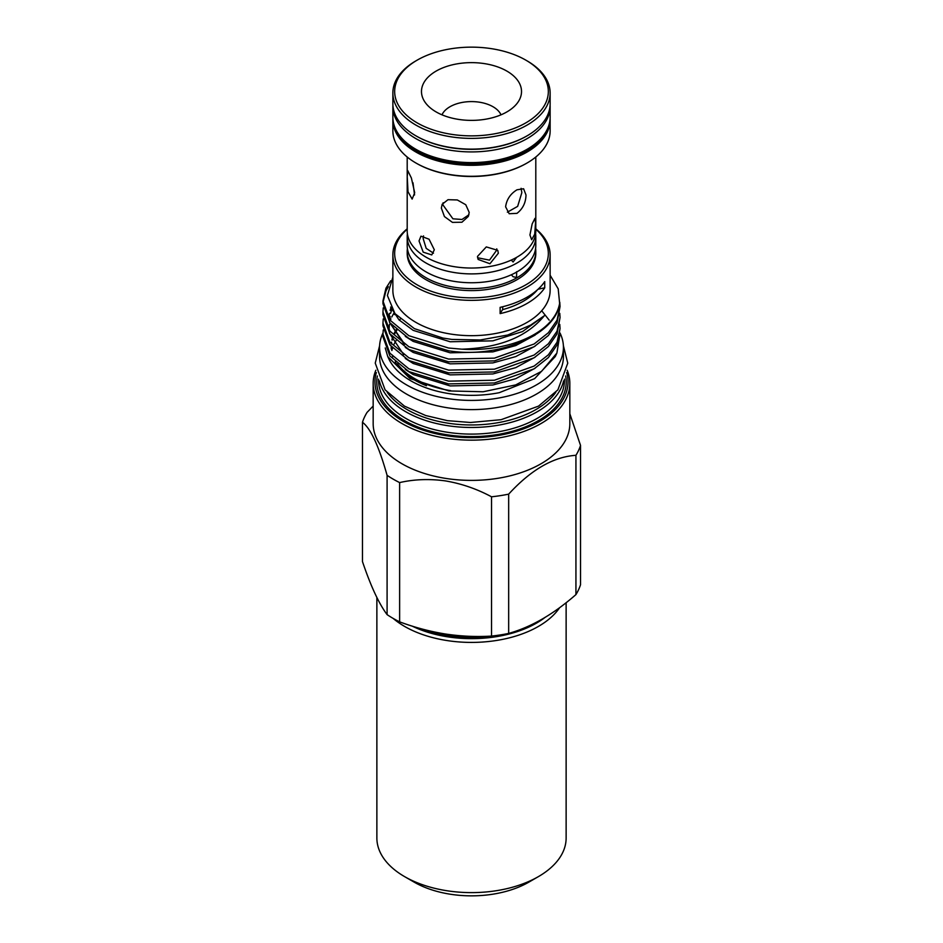 <?xml version="1.0" encoding="UTF-8"?>
<svg xmlns="http://www.w3.org/2000/svg" width="943" height="943" viewBox="0 0 943 943"><rect width="100%" height="100%" fill="white"/><g stroke="black" fill="none" stroke-linecap="round" stroke-linejoin="round"><path stroke-width="1.41" d="M407.199 157.009L407.199 230.894A64.301 37.131 0 0 0 426.024 257.156A64.301 37.131 0 0 0 516.658 257.333L517.283 256.967A64.301 37.131 0 0 0 535.801 230.894L535.801 157.009M407.199 236.764L407.199 245.616A64.301 37.131 0 0 0 446.687 279.871A64.301 37.131 0 0 0 516.658 272.055L517.283 271.69A64.301 37.131 0 0 0 535.801 245.616L535.801 236.764A64.301 37.131 180 0 1 516.976 263.014A64.301 37.131 180 0 1 426.024 263.014A64.301 37.131 180 0 1 407.199 236.764A64.301 37.131 180 0 1 407.4 233.829M376.87 597.485L376.87 837.985A94.63 54.635 0 0 0 404.582 876.613A94.63 54.635 0 0 0 538.418 876.613A94.63 54.635 0 0 0 564.892 846.826A94.63 54.635 0 0 0 566.13 837.985L566.13 602.707M404.582 876.613L414.142 882.129A81.11 46.832 0 0 0 528.858 882.129L538.418 876.613M491.02 636.101A89.679 51.771 180 0 1 456.99 636.666A89.679 51.771 180 0 1 424.385 629.629M526.783 136.016A77.739 44.875 180 0 1 526.465 136.193A77.739 44.875 180 0 1 416.535 136.193A77.739 44.875 180 0 1 416.217 136.016M392.866 92.98L392.866 103.73A78.634 45.405 0 0 0 415.898 135.827A78.634 45.405 0 0 0 527.102 135.827A78.634 45.405 0 0 0 547.459 115.47A78.634 45.405 0 0 0 550.134 103.73L550.134 92.98A78.634 45.405 180 0 1 547.459 104.732A78.634 45.405 180 0 1 461.233 137.996A78.634 45.405 180 0 1 392.866 92.98A78.634 45.405 180 0 1 395.541 81.228A78.634 45.405 180 0 1 415.898 60.882L417.171 60.14A76.831 44.356 0 0 0 397.286 80.025A76.831 44.356 0 0 0 451.614 134.354A76.831 44.356 0 0 0 545.714 102.987A76.831 44.356 0 0 0 525.829 60.14A76.831 44.356 0 0 0 417.171 60.14M519.817 98.98A50.026 28.879 0 0 0 484.443 63.617A50.026 28.879 0 0 0 423.183 84.033A50.026 28.879 0 0 0 425.835 103.294A50.026 28.879 0 0 0 471.5 120.386A50.026 28.879 0 0 0 517.165 103.294A50.026 28.879 0 0 0 519.817 98.98M441.996 114.834A30.459 17.587 180 0 1 442.078 114.633A30.459 17.587 180 0 1 471.677 101.596A30.459 17.587 180 0 1 501.004 114.834M392.901 105.121A78.634 45.405 0 0 0 392.866 106.524L392.866 117.191A78.634 45.405 0 0 0 415.898 149.3A78.634 45.405 0 0 0 434.723 157.316L435.772 157.646A76.383 44.097 0 0 0 507.228 157.646L508.277 157.316A78.634 45.405 0 0 0 550.134 117.191L550.134 106.524A78.634 45.405 0 0 0 550.099 105.121M434.723 157.316A78.634 45.405 0 0 0 508.277 157.316M392.866 106.524A78.634 45.405 0 0 0 415.898 138.621A78.634 45.405 0 0 0 501.593 148.464A78.634 45.405 0 0 0 550.134 106.524M396.06 130.004A77.739 44.875 0 0 0 470.793 164.058A77.739 44.875 0 0 0 546.586 130.794A77.739 44.875 0 0 0 546.94 130.004M550.099 118.559A78.634 45.405 180 0 1 550.134 119.914A78.634 45.405 180 0 1 547.459 131.666A78.634 45.405 180 0 1 461.233 164.931A78.634 45.405 180 0 1 392.866 119.914A78.634 45.405 180 0 1 392.901 118.559M392.866 119.914L392.866 130.877A78.634 45.405 0 0 0 415.898 162.986A78.634 45.405 0 0 0 527.102 162.986A78.634 45.405 0 0 0 547.459 142.629A78.634 45.405 0 0 0 550.134 130.877L550.134 119.914M526.783 163.163A77.739 44.875 180 0 1 526.465 163.351A77.739 44.875 180 0 1 416.535 163.351A77.739 44.875 180 0 1 416.217 163.163M434.322 249.777L431.764 254.916L423.195 252.146L419.034 240.948L420.943 236.186L429.065 239.216L434.322 249.777M469.213 212.434L465.771 204.737L457.308 199.951L447.996 199.692L442.149 204.313L441.348 208.12L444.436 216.572L452.44 222.383L461.929 222.23L468.306 216.454L469.213 212.434M407.235 176.647L408.013 191.735L412.138 199.103L414.696 192.737L411.396 178.038L407.73 170.6L407.235 176.647M498.352 253.219L489.947 263.745L478.125 259.443L477.464 256.449L486.305 246.913L497.739 250.343L498.352 253.219M505.613 206.8L509.185 213.731L516.976 213.354C522.776 208.874 525.793 202.757 526.005 195.024L523.601 188.753L516.976 189.802C510.387 193.857 506.603 199.527 505.613 206.8M496.761 248.846L496.843 249.966L489.5 260.15L477.582 257.757M507.369 212.175L517.648 206.376L521.844 192.62L521.102 188.305M443.092 202.78L442.88 204.831L452.911 218.8L461.987 219.483L468.919 214.768M433.474 253.184L426.189 248.363L423.148 238.567L423.513 235.891M529.931 234.984L532.158 223.927L534.964 218.352L535.53 222.925L534.705 234.206L531.652 239.734L529.931 234.984M407.199 251.475L407.199 253.478A64.301 37.131 0 0 0 446.888 287.78A64.301 37.131 0 0 0 516.976 279.729A64.301 37.131 0 0 0 535.801 253.478L535.801 251.475A64.301 37.131 180 0 1 516.976 277.737A64.301 37.131 180 0 1 446.888 285.776A64.301 37.131 180 0 1 407.199 251.475A64.301 37.131 180 0 1 407.4 248.551M535.6 248.551A64.301 37.131 180 0 1 535.801 251.475M516.67 271.69L516.528 277.478L513.098 276.712L511.648 275.097M382.964 333.032A91.931 53.079 0 0 0 379.569 347.33A91.931 53.079 0 0 0 406.492 384.862A91.931 53.079 0 0 0 506.686 396.366A91.931 53.079 0 0 0 563.431 347.33A91.931 53.079 0 0 0 560.001 332.985M379.569 347.33L379.569 356.537A91.931 53.079 0 0 0 406.492 394.068A91.931 53.079 0 0 0 506.686 405.573A91.931 53.079 0 0 0 563.431 356.537L563.431 347.33M580.534 445.414L580.534 584.695A110.861 64.006 180 0 1 575.937 594.585C553.635 614.141 531.215 627.083 508.666 633.425A110.861 64.006 180 0 1 491.539 636.077C476.474 637.02 461.162 636.336 445.579 634.026C430.126 631.539 414.802 627.496 399.632 621.861A110.861 64.006 180 0 1 387.09 614.624C378.933 603.697 370.717 586.016 362.466 561.556L362.466 422.275C370.658 428.417 378.862 446.11 387.09 475.331A110.861 64.006 0 0 0 399.632 482.58C414.295 479.256 429.619 478.702 445.579 480.93C461.587 483.653 476.91 488.945 491.539 496.796A110.861 64.006 0 0 0 508.666 494.144C531.027 469.744 553.447 456.801 575.937 455.304A110.861 64.006 0 0 0 580.534 445.414L569.831 413.753M567.156 370.234A98.331 56.769 180 0 1 569.831 383.388L569.831 423.619A98.331 56.769 180 0 1 446.051 478.455A98.331 56.769 180 0 1 373.169 423.619L373.169 383.388A98.331 56.769 180 0 1 375.844 370.234M407.199 229.196A76.831 44.356 0 0 0 451.614 296.326A76.831 44.356 0 0 0 533.726 279.493A76.831 44.356 0 0 0 535.801 229.196M535.801 228.819A78.634 45.405 180 0 1 550.134 254.952A78.634 45.405 180 0 1 451.143 298.801A78.634 45.405 180 0 1 392.866 254.952A78.634 45.405 180 0 1 407.199 228.819M569.831 383.388A98.331 56.769 180 0 1 446.051 438.224A98.331 56.769 180 0 1 373.169 383.388M550.134 254.952L550.134 290.267A78.634 45.405 180 0 1 451.143 334.128A78.634 45.405 180 0 1 392.866 290.267L392.866 254.952M550.134 275.226L558.209 288.864L559.623 303.351A88.548 51.122 180 0 1 461.822 349.181C499.519 347.932 527.019 336.792 544.335 315.728L530.72 325.052L507.747 335.013L480.329 339.975L451.744 339.409L442.856 338.042L414.425 328.647L394.976 313.642L387.396 295.524L392.866 277.112M556.724 353.401L555.274 356.548L534.622 378.65L499.236 392.689A85.707 49.484 180 0 1 449.316 393.655A85.707 49.484 180 0 1 388.681 358.599L387.762 356.619L410.04 378.532L448.892 390.932L483.122 391.769L515.68 384.921L541.565 371.342L556.877 353.071L559.777 335.449M385.239 347.967L387.762 356.619M555.769 392.371A91.117 52.608 180 0 1 447.913 423.171A91.117 52.608 180 0 1 387.231 392.371M563.608 380.925A92.921 53.645 180 0 1 447.454 425.647A92.921 53.645 180 0 1 379.392 380.925M566.66 372.568A96.528 55.731 180 0 1 446.522 435.749A96.528 55.731 180 0 1 376.34 372.568M461.822 349.181L448.585 348.026L408.885 335.72L389.872 320.042L382.952 300.958L385.97 288.169L390.708 280.755M382.952 300.958L382.952 303.717L389.872 322.801L408.885 338.466L448.585 350.784C499.295 359.024 556.417 334.011 559.623 303.351M559.765 302.231L560.048 306.487L557.03 320.16L548.39 332.726L534.115 343.995L494.415 358.151L448.585 359.071L408.885 346.753L389.872 331.087L382.952 312.003L383.259 307.854M382.952 312.003L382.952 314.75L389.872 333.834L408.885 349.511L448.585 361.817L494.415 360.898L534.115 346.753L548.39 335.472L557.03 322.907L560.048 306.487M559.777 313.371L560.048 317.52L557.03 331.193L548.39 343.759L534.115 355.039L494.415 369.184L448.585 370.104L408.885 357.798L389.872 342.12L382.952 323.036L383.259 318.899M382.952 323.036L382.952 325.795L389.872 344.879L408.885 360.544L448.585 372.862L494.415 371.943L534.115 357.786L548.39 346.517L557.03 333.952L560.048 317.52M559.777 324.416L560.048 328.553L557.03 342.238L548.39 354.792L534.115 366.073L494.415 380.229L448.585 381.149L408.885 368.831L389.872 353.165L382.952 334.081L383.259 329.932M382.952 334.081L382.952 336.828L389.872 355.912L408.885 371.589L448.585 383.895L494.415 382.976L534.115 368.831L548.39 357.55L557.03 344.985L560.048 328.553M388.351 286.719L385.97 290.927L382.988 302.338M544.736 287.851L544.736 281.603A78.634 45.405 180 0 1 500.132 307.359L500.132 313.606A78.634 45.405 180 0 0 544.736 287.851A67.59 39.028 0 0 0 538.017 289.277M488.533 636.219A85.624 49.437 180 0 1 449.339 635.523A85.624 49.437 180 0 1 429.855 630.973M502.678 306.746L502.678 309.622A67.59 39.028 0 0 0 500.132 313.606M396.107 340.564A80.308 46.36 0 0 0 394.186 344.006M392.547 348.085A80.308 46.36 0 0 0 391.875 350.548M450.719 390.65A80.308 46.36 180 0 1 397.474 363.833M391.428 349.393A80.308 46.36 180 0 1 391.204 346.553A80.308 46.36 180 0 0 391.204 346.6M391.274 343.877A80.308 46.36 180 0 1 391.451 342.203M391.923 339.633A80.308 46.36 180 0 1 392.63 337.134M394.28 333.138A80.308 46.36 180 0 1 396.26 329.661M426.484 385.722A80.308 46.36 180 0 1 395.223 361.829M392.854 356.702A80.308 46.36 180 0 1 392.3 355.016M391.239 348.851A80.308 46.36 180 0 1 391.192 347.33L391.192 346.541M391.404 344.03A80.308 46.36 180 0 1 391.616 342.58M392.158 340.187A80.308 46.36 180 0 1 393.007 337.547M394.704 333.787A80.308 46.36 180 0 1 396.873 330.203M575.937 594.585L575.937 455.304M508.666 494.144L508.666 633.425M491.539 636.077L491.539 496.796M399.632 482.58L399.632 621.861M387.09 614.624L387.09 475.331M373.169 406.068L367.063 412.386A110.861 64.006 0 0 0 362.466 422.275M537.451 289.796A73.306 42.317 180 0 1 502.678 309.622M535.6 233.829A64.301 37.131 180 0 1 535.801 236.764M516.67 257.321L513.098 262.001L511.672 260.48M412.987 182.777L414.555 194.965M525.829 60.14L527.102 60.882A78.634 45.405 180 0 1 550.134 92.98M559.659 607.646A94.63 54.635 180 0 1 481.991 642.077A94.63 54.635 180 0 1 393.101 618.372M412.185 626.117A91.931 53.079 0 0 0 544.877 617.547M564.421 379.157L564.421 380.453A92.921 53.645 180 0 1 447.454 432.271A92.921 53.645 180 0 1 378.579 380.453L378.579 379.157M565.659 375.962A94.724 54.694 180 0 1 446.982 434.747A94.724 54.694 180 0 1 377.341 375.962M544.335 315.728L522.54 331.559L492.847 340.847L450.153 341.767L413.187 330.368L398.972 319.842L390.614 307.029M535.164 335.06L515.774 345.551L492.847 351.892L450.153 352.812L413.187 341.401L405.29 336.368M535.164 346.105L515.774 356.584L492.847 362.925L450.153 363.845L413.187 352.446L405.29 347.401M535.164 357.138L515.774 367.629L492.847 373.958L450.153 374.878L413.187 363.479L405.29 358.434M394.61 314.62L395.152 313.854M541.695 310.742L549.191 320.149M535.164 368.183L515.774 378.662L492.847 385.003L450.153 385.923L413.187 374.524L405.29 369.479M399.254 320.137L400.28 319.147M403.71 343.641L389.459 322.247M389.07 318.958L389.388 313.371M390.072 310.377L390.921 307.842M403.71 354.674L389.459 333.28M389.07 329.991L389.388 324.416M390.308 320.62L390.921 318.887M391.722 317.048L393.75 313.359M526.465 136.193L527.102 135.827M416.535 136.193L415.898 135.827M526.465 163.351L527.102 162.986M416.535 163.351L415.898 162.986M379.616 345.68L375.243 363.126L385.098 389.848L404.441 406.115L425.717 415.533L447.442 420.661L470.533 422.488L501.122 419.694L538.524 406.127L557.879 389.883L567.757 363.161L563.384 345.68M404.7 344.278L390.367 323.449M389.966 320.184L390.072 316.365M390.567 313.371L391.722 309.681"/></g></svg>
